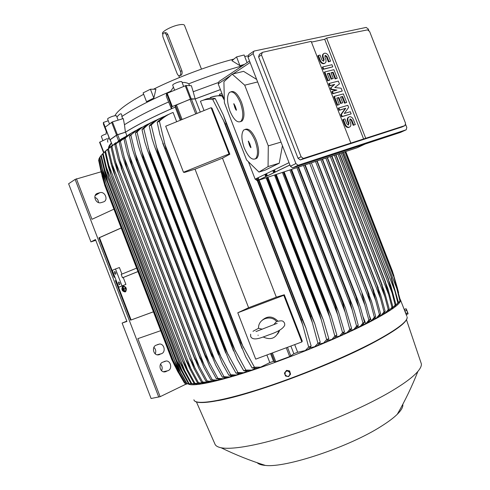 <?xml version="1.0" encoding="UTF-8"?>
<svg xmlns="http://www.w3.org/2000/svg" width="490" height="490" viewBox="0 0 490 490"><rect width="100%" height="100%" fill="white"/><g stroke="black" fill="none" stroke-linecap="round" stroke-linejoin="round"><path stroke-width="0.73" d="M122.488 288.108L123.762 290.711L122.488 288.108M123.762 290.711L122.721 288.016M124.007 290.619L123.523 290.803M123.021 286.534C125.722 287.079 126.475 288.708 125.281 291.428L124.968 291.599C122.261 291.042 121.514 289.406 122.721 286.699L123.021 286.534M123.143 286.105C126.206 286.717 127.057 288.561 125.697 291.642L125.342 291.838M125.097 291.936L125.452 291.74C126.806 288.659 125.954 286.809 122.892 286.197L122.555 286.387C121.183 289.455 122.028 291.305 125.097 291.936M123.168 286.485L122.286 288.965M122.39 289.394L122.598 289.933M122.806 290.313L125.079 291.55M124.301 291.274L122.745 287.226L123.694 288.99L125.226 288.389L125.354 288.726L123.823 289.327L124.301 291.274L124.785 291.091L123.823 289.327M123.939 288.892L122.978 287.134M124.074 289.235L125.605 288.628L125.226 288.389M122.231 288.984L122.984 290.239L122.231 288.984M123.235 290.147L122.463 288.892M398.609 292.738L397.378 288.077M220.414 89.603L195.143 98.906L191.253 98.864L186.071 85.481L166.551 93.535L166.257 96.169L168.615 101.945C150.179 110.146 135.46 117.741 124.466 124.736L125.397 132.208L117.379 134.707L112.437 121.881L105.142 127.155M125.397 132.208C136.784 125.066 152.133 117.239 171.439 108.725L171.714 106.887L172.302 106.526L191.253 98.864M110.06 139.803L117.379 134.707M111.297 143.007C109.374 145.126 108.455 146.865 108.547 148.231M108.719 148.084L111.334 143.105M180.296 120.252L175.218 107.12C154.295 116.185 137.739 124.54 125.556 132.171L116.4 135.185L110.029 139.717L112.388 145.187L107.678 149.603L111.285 164.701L113.98 173.056L185.845 359.323L198.505 382.757L203.662 383.088L203.803 382.5M175.218 107.12L175.53 105.381L181.153 119.909M220.427 89.639L195.173 98.937L190.04 99.249L175.53 105.381M195.173 98.937L200.269 112.1M202.689 100.395L204.544 99.684C207.938 98.202 211.49 97.81 215.196 98.515L212.685 99.433C208.134 98.968 204.054 99.574 200.441 101.252L204.042 110.562M222.815 95.789L222.05 96.058C217.989 95.458 214.057 95.96 210.253 97.565L210.504 98.208M222.478 94.919L212.452 96.763M221.897 93.425L219.477 94.258L219.71 94.852M122.427 138.266L118.549 140.949L114.807 144.673L115.873 143.987L122.163 169.969L118.194 158.919L114.807 144.673M278.926 332.104L278.767 331.687M278.914 331.191L279.269 331.344M247.811 55.854L244.7 56.497M233.914 59.063C209.297 65.384 177.276 77.371 153.413 89.229M143.656 94.264C127.222 103.286 117.643 110.428 114.917 115.695M184.516 25.394L184.461 25.253C183.971 24.451 182.268 24.298 179.371 24.776C171.99 25.933 161.069 31.795 162.558 33.743L162.833 34.453M164.364 32.861L164.971 32.75C166.104 32.407 167.072 33.02 167.862 34.588L181.925 70.903C182.415 72.857 182.139 74.296 181.098 75.227L180.412 75.436M177.129 73.623C177.876 75.295 178.764 75.944 179.793 75.57L179.934 75.484C180.859 74.578 181.012 73.157 180.393 71.228L166.312 34.87C165.608 33.277 164.769 32.646 163.789 32.965L163.538 33.124C162.649 34.098 162.515 35.543 163.133 37.467L177.129 73.623M106.367 130.646L106.103 133.427M116.908 117.012L119.523 114.274L121.036 113.741L121.606 114.44L122.451 118.825M170.802 91.654L170.716 91.238C149.971 100.291 133.654 108.725 121.759 116.547M170.716 91.238L173.442 87.171M182.139 82.528L184.699 82.442L187.45 83.122L188.711 83.808L189.661 85.634M242.323 65.832C225.535 70.401 207.668 76.397 188.711 83.808M244.436 64.41L239.959 65.691L231.905 60.687L236.554 56.926L239.959 65.691M153.842 98.061L146.516 101.663L143.123 92.879L150.43 89.241L155.9 89.217L153.842 98.061L150.43 89.241M105.129 126.996L103.378 122.457L108.259 120.761M103.378 122.457L103.415 124.08L106.165 131.216M247.083 62.628L244.112 54.978L236.554 56.926M107.194 138.59L99.568 142.253L103.647 152.788M102.925 140.599L101.332 136.465C101.54 135.81 103.194 134.964 106.281 133.917M108.988 137.445C107.647 139.399 107.279 140.973 107.892 142.18M124.466 124.736L123.296 118.568L112.437 121.881M109.448 123.835L107.592 119.021L108.07 118.347C111.653 116.381 114.44 115.524 116.43 115.775L116.442 115.818M218.044 82.638L193.201 91.734L191.382 85.707L186.071 85.481M174.575 90.099L172.688 85.229C172.627 84.697 173.803 83.906 176.21 82.865C179.273 81.683 181.147 81.297 181.827 81.714L181.845 81.763M171.439 108.725L168.615 101.945M193.201 91.734L195.143 98.906M108.486 148.997L114.734 174.63M203.662 383.088L197.525 382.917L189.991 369.123L186.353 361.032L114.685 174.661M197.525 382.917L198.505 382.757M111.751 163.127L191.382 369.932M112.516 145.524L112.388 145.187M116.179 143.129L115.983 142.627L114.862 143.399L110.991 147.214L114.489 161.871L117.22 170.33M115.983 142.627L110.991 147.214M111.928 146.571L118.17 172.394L117.22 170.318M207.797 382.335L201.506 382.218L194.193 368.835L189.808 358.429L202.609 382.004L207.797 382.335L208.256 382.114L208.048 381.569M115.358 161.302L195.198 368.615M201.506 382.218L202.609 382.004M124.35 137.139L115.873 143.987M122.163 169.969L194.328 357.302L207.203 381.03L212.433 381.355L214.173 380.51M122.102 170.006L194.328 357.302M212.433 381.355L210.97 381.679L205.971 381.3L198.854 368.296L194.254 357.32M205.971 381.3L207.203 381.03M119.474 159.373L199.473 367.035M125.556 132.171L126.861 135.565L119.137 141.971L120.344 141.249L126.683 167.372L125.201 164.395L122.427 155.845L119.137 141.971M309.717 163.415L364.842 305.086L361.945 293.688L363.862 297.7L366.195 304.419L370.324 319.358L367.721 322.591M362.153 325.354L366.097 323.443L368.866 320.105L370.324 319.358M368.866 320.105L364.842 305.086M366.097 323.443L367.806 322.567M303.518 165.461L358.723 307.401L355.93 296.536L304.786 165.044M355.93 296.536L358.19 301.117L360.505 307.787L364.517 322.285L362.012 325.501L360.162 326.413L362.943 323.057L364.517 322.285M304.884 165.014L356.022 296.493M362.943 323.057L358.723 307.401M296.903 167.647L352.163 309.778L349.486 299.506L298.067 167.262M349.486 299.506L352.09 304.639L354.38 311.23L358.27 325.329L355.771 328.545L353.786 329.501L356.585 326.132L358.27 325.329M298.275 167.194L349.682 299.421M356.585 326.132L352.163 309.778M289.872 169.969L345.15 312.21L342.602 302.612L290.919 169.626M342.602 302.612L342.92 302.471L345.554 308.265L351.587 328.49L349.082 331.712L346.951 332.704L349.787 329.323L351.587 328.49M291.244 169.516L342.92 302.471M349.787 329.323L345.15 312.21M282.411 172.437L337.671 314.696L335.276 305.84L283.33 172.131M335.276 305.84L335.717 305.65L338.578 312.001L344.458 331.761L341.934 334.995L339.644 336.024L342.541 332.63L344.458 331.761M283.79 171.978L335.717 305.65M342.541 332.63L337.671 314.696M274.51 175.046L329.721 317.232L327.498 309.202L275.307 174.783M274.418 172.498L273.53 170.208M327.498 309.202L328.073 308.957L331.148 315.848L336.875 335.154L334.309 338.394L331.859 339.466L334.829 336.054L336.875 335.154M274.088 169.932L274.982 172.229M275.894 174.587L328.073 308.957M272.777 170.575L273.665 172.866M334.829 336.054L329.721 317.232M266.162 177.803L321.269 319.792L319.253 312.687L266.823 177.582M266.358 176.394L265.482 174.128M319.253 312.687L319.964 312.393L323.247 319.799L328.815 338.663L326.193 341.916L323.565 343.031L326.628 339.595L328.815 338.663M266.174 173.791L267.05 176.057M267.552 177.343L319.964 312.393M264.857 174.428L265.733 176.694M326.628 339.595L321.269 319.792M224.334 100.144L222.05 96.058M256.484 178.507L312.289 322.377L310.525 316.313L257.863 180.547M257.844 180.504L256.974 178.268M310.525 316.313L311.371 315.964L314.856 323.865L320.252 342.29L317.557 345.554L314.733 346.724L317.924 343.263L320.252 342.29M257.801 177.864L258.671 180.106M258.732 180.259L311.371 315.964M317.924 343.263L312.289 322.377M215.196 98.515L223.367 115.07L226.257 123.633L225.265 124.001L212.685 99.433M223.073 119.45L302.74 324.956L301.276 320.068L225.265 124.001M301.276 320.068L302.263 319.67L305.938 328.043L311.156 346.044L308.357 349.321L305.307 350.546L308.663 347.055L311.156 346.044M226.257 123.633L302.263 319.67M308.663 347.055L302.74 324.956M183.474 172.247L165.687 126.218L211.074 107.69L211.999 108.204L229.841 154.228L222.478 158.16L195.02 169.166L184.552 172.394L183.474 172.247L229.014 153.976L229.841 154.228M211.074 107.69L229.014 153.976M237.785 312.779L248.602 307.72L276.329 297.185L284.298 294.76L302.269 341.138L301.858 341.953L255.707 359.158L237.785 312.779L283.784 295.311L284.298 294.76M222.478 158.16L276.329 297.185M248.602 307.72L195.02 169.166M283.784 295.311L301.858 341.953M279.68 330.125L277.732 333.941M261.654 320.748C267.124 315.652 272.544 315.793 277.916 321.171M279.079 330.444C276.158 338.259 270.86 340.446 263.191 337.004M262.303 329.207L258.481 328.251L258.573 326.799C259.339 318.365 271.086 314.849 276.532 321.446L273.922 324.527M250.702 336.599C253.483 342.002 263.755 336.501 270.382 334.352C278.688 331.424 283.483 328.312 284.77 325.017L284.604 323.29C282.914 320.142 281.579 320.625 276.85 321.434L276.532 321.446M248.387 161.718L255.149 179.156L257.287 180.706L357.1 147.766L365.16 144.036M249.508 61.005L219.03 81.481L218.191 83.87L224.328 99.684M258.934 172.057L246.593 159.961L224.396 102.735L223.906 81.775L232.174 74.143L244.718 85.187L268.287 145.873L268.061 166.594L258.934 172.057L265.078 170.183L279.257 163.188L282.424 145.702M256.668 79.429L243.579 71.344L232.174 74.143M244.718 85.187L257.648 81.946M268.287 145.873L281.021 142.094M231.041 91.759C234.471 90.589 237.962 94.092 241.503 102.263C244.559 111.187 244.761 117.416 242.103 120.957L240.48 121.685M245.3 129.323C248.883 128.104 252.534 131.743 256.246 140.25C259.204 148.788 259.418 154.76 256.895 158.178L255.259 158.956M240.321 102.637C236.492 93.939 232.86 90.546 229.418 92.451C226.735 96.052 226.925 102.294 229.994 111.181C233.785 119.879 237.436 123.26 240.939 121.336C243.585 117.796 243.377 111.567 240.321 102.637M255.07 140.648C251.045 131.577 247.242 128.055 243.671 130.064C241.117 133.537 241.319 139.521 244.29 148.029C248.271 157.088 252.087 160.604 255.731 158.576C258.248 155.165 258.028 149.187 255.07 140.648M250.88 147.074L250.911 147.704L250.494 147.331L249.435 145.163L248.301 141.071L249.753 143.625L250.88 147.074M249.588 143.742L250.004 144.856M249.202 144.005L249.833 143.858M249.03 144.121L249.661 143.974M249.606 145.046L250.016 144.85M236.352 109.631L236.382 110.287L235.978 109.931L234.931 107.782L233.791 103.647L235.218 106.171L236.352 109.631M235.059 106.306L235.494 107.463L235.096 107.647M234.692 106.612L235.323 106.471M234.526 106.74L235.163 106.606M268.061 166.594L279.257 163.188M253.25 51.579L248.816 54.604L247.983 57.091L290.405 166.226L292.61 167.886L400.52 132.392L406.228 129.783L298.116 165.259L295.899 163.58L253.134 53.594L253.961 51.089L366.171 27.416L368.309 29.051L368.817 30.343M405.708 124.613L406.804 127.412L406.228 129.783M261.629 52.853L259.418 54.341L258.591 56.84L298.036 158.276L300.26 159.948L401.978 126.99M311.462 42.122L324.699 39.292L326.597 38.091L367.567 29.866L369.638 31.556L405.518 123.235L405.022 125.581L303.39 158.435L301.099 156.782L261.47 54.917L262.377 52.357L311.168 41.381L350.785 142.927M339.123 110.311L338.284 108.155L347.802 105.307L348.635 107.451L344.28 113.484L350.307 111.726L351.14 113.864L342.21 116.491L341.371 114.335L345.756 108.278L339.123 110.311L339.686 110.017L338.841 107.861M351.14 113.864L341.646 116.785L340.807 114.623L345.199 108.566M329.592 85.885L328.753 83.729L329.305 83.416L338.345 81.083L339.46 83.931L334.737 87.532L341.126 88.206L342.24 91.054L333.231 93.48L332.392 91.324L336.918 90.117L331.546 89.168L330.989 87.728L334.682 84.39L329.592 85.885L330.15 85.572L329.305 83.416M342.24 91.054L332.679 93.786L331.834 91.63L332.392 91.324M336.005 90.356L330.995 89.474L330.438 88.041L334.131 84.703M323.155 69.372L322.316 67.222L322.861 66.897L331.951 64.711L332.79 66.842L323.155 69.372L323.7 69.047L322.861 66.897M324.692 63.302L323.853 63.718C322.151 63.865 320.797 62.879 319.792 60.766L317.839 55.744L320.001 55.039L321.961 60.056L323.59 61.238L324.111 59.553L323.277 57.404L322.732 57.734C322.077 55.725 322.414 54.359 323.731 53.643M323.51 61.25L323.565 59.884L322.732 57.734M323.277 57.404C322.591 55.205 323.02 53.814 324.552 53.22C326.26 53.061 327.614 54.041 328.619 56.166L330.566 61.152L328.423 61.856L326.475 56.871L324.937 55.676M327.632 80.856L324.276 72.244L324.821 71.92L333.898 69.69L337.23 78.235L335.65 78.639L333.145 72.22L331.02 72.747L333.249 78.467L331.65 78.872L329.415 73.145L327.277 73.678L329.795 80.133L327.632 80.856L328.184 80.544L324.821 71.92M337.23 78.235L335.093 78.951L332.594 72.538L331.081 72.912M333.249 78.467L331.099 79.184L328.863 73.463L327.338 73.843M337.163 105.283L333.8 96.659L334.352 96.352L343.349 93.902L346.687 102.459L345.119 102.9L342.608 96.475L340.501 97.057L342.737 102.778L341.15 103.225L338.915 97.492L336.795 98.074L339.313 104.535L337.163 105.283L337.72 104.983L334.352 96.352M346.687 102.459L344.556 103.2L342.051 96.775L340.556 97.192M342.737 102.778L340.593 103.519L338.357 97.792L336.844 98.208M349.333 127.204L348.457 127.553C346.871 127.596 345.634 126.647 344.733 124.693L342.773 119.658L344.917 118.899L346.883 123.933L348.372 125.073L348.984 123.296L348.145 121.14L347.582 121.428C346.896 119.229 347.294 117.778 348.776 117.073M348.304 125.079L348.421 123.578L347.582 121.428M348.145 121.14C347.435 118.739 347.931 117.263 349.633 116.718C351.22 116.657 352.469 117.612 353.37 119.572L355.317 124.564L353.192 125.324L351.244 120.326L349.829 119.174M324.699 39.292L363.647 139.062M343.331 119.37L345.297 124.411C346.197 126.365 347.435 127.32 349.021 127.271C350.76 126.726 351.275 125.244 350.558 122.819L349.719 120.669L350.313 118.899L349.878 119.119M355.317 124.564L353.762 125.042L351.808 120.038L350.313 118.899M353.762 125.042L353.192 125.324M339.313 104.535L337.72 104.983M338.915 97.492L338.357 97.792M341.15 103.225L340.593 103.519M342.608 96.475L342.051 96.775M345.119 102.9L344.556 103.2M329.795 80.133L328.184 80.544M329.415 73.145L328.863 73.463M331.65 78.872L331.099 79.184M333.145 72.22L332.594 72.538M335.65 78.639L335.093 78.951M318.377 55.407L320.338 60.435C321.342 62.555 322.696 63.541 324.405 63.388C325.966 62.8 326.407 61.397 325.721 59.174L324.882 57.036L325.397 55.358L324.986 55.609M330.566 61.152L328.968 61.526L327.02 56.54L325.397 55.358M328.968 61.526L328.423 61.856M332.79 66.842L323.7 69.047M334.682 84.39L330.15 85.572M330.989 87.728L330.438 88.041M331.546 89.168L330.995 89.474M333.231 93.48L332.679 93.786M345.756 108.278L339.686 110.017M341.371 114.335L340.807 114.623M342.21 116.491L341.646 116.785M365.656 138.119L326.597 38.091M400.159 299.286L400.569 300.156C400.93 303.812 390.218 311.315 368.425 322.671C339.778 337.39 293.234 356.616 254.91 369.405C216.519 382.224 191.192 387.192 187.848 383.688M420.873 362.41L421.351 363.825C421.627 365.803 420.475 368.327 417.897 371.389C413.376 376.712 404.765 383.186 392.061 390.824C367.953 405.224 329.893 422.098 295.164 433.552C260.423 444.994 232.334 450.041 221.033 447.744C217.56 447.033 215.508 445.753 214.877 443.909L196.472 402.027M402.792 404.324C403.27 406.823 401.445 410.136 397.31 414.252C393.654 417.841 388.386 421.798 381.514 426.122C349.621 446.757 285.811 468.091 265.39 465.42C261.366 465.096 258.634 464.195 257.195 462.732M290.564 374.182L289.615 370.893L286.552 370.366L284.421 373.117L285.548 376.032L287.06 376.345L284.966 374.617L285.37 371.965L286.491 371.163L287.875 371.04L289.976 372.768L289.572 375.42L288.445 376.222L287.06 376.345L288.622 376.565L290.564 374.182L289.437 371.261L286.362 370.728L284.421 373.117M289.615 370.893L289.437 371.261M286.552 370.366L286.362 370.728M203.969 382.941L205.775 382.592M208.256 382.114L210.486 381.679M169.516 114.029L169.283 114.133C164.536 115.983 160.506 118.69 157.186 122.255L159.415 121.232L165.828 148.09L164.952 148.482L159.893 134.615L157.186 122.255M176.682 121.734L173.093 112.455C168.156 114.28 163.593 117.208 159.415 121.232M148.819 123.799L148.813 123.774C144.176 125.722 140.256 128.478 137.041 132.049L135.387 132.906L139.148 129.256L145.205 125.532M156.096 120.32L156.059 120.234C151.251 122.206 147.165 125.011 143.803 128.637L141.984 129.544C144.85 126.249 148.36 123.701 152.513 121.906M164.168 116.62L164.113 116.467C159.085 118.482 154.797 121.336 151.239 125.036L149.23 125.997C152.317 122.555 156.09 119.921 160.542 118.102M151.239 125.036L157.7 151.784L156.971 152.121L154.705 146.724L152.029 138.517L149.23 125.997M157.7 151.784L232.536 345.609L245.858 370.054L251.787 370.103L255.67 368.186M156.971 152.121L231.77 345.866L232.536 345.609M251.787 370.103L249.183 370.954L243.726 370.74L237.319 359.427L231.77 345.866M243.726 370.74L245.858 370.054M156.059 145.787L235.365 351.208M143.803 128.637L150.277 155.269L149.683 155.551L147.6 150.614L144.881 142.259L141.984 129.544M150.277 155.269L224.732 348.206L237.956 372.565L243.695 372.706L247.187 370.991M149.683 155.551L224.102 348.408L224.732 348.206M243.695 372.706L241.331 373.441L236.009 373.172L229.541 361.645L224.102 348.408M236.009 373.172L237.956 372.565M148.397 148.268L228.064 354.717M137.041 132.049L143.496 158.564L143.037 158.791L141.138 154.313L138.382 145.861L135.387 132.906M143.496 158.564L217.542 350.522L230.692 374.783L236.278 374.985L239.389 373.454M143.037 158.791L217.052 350.675L217.542 350.522M236.278 374.985L234.122 375.628L228.904 375.309L222.35 363.543L217.052 350.675M228.904 375.309L230.692 374.783M141.414 150.669L221.327 357.835M141.947 127.271C137.592 129.189 133.911 131.859 130.904 135.283L129.403 136.091L138.529 128.999M130.904 135.283L137.329 161.675L136.986 161.853L135.271 157.841L132.496 149.321L129.403 136.091M137.329 161.675L210.933 352.573L224.016 376.718L229.479 376.969L232.236 375.622M136.986 161.853L210.565 352.684L210.933 352.573M229.479 376.969L227.513 377.521L222.374 377.178L215.71 365.136L210.565 352.684M222.374 377.178L224.016 376.718M135.069 152.984L215.122 360.597M135.546 130.671L130.695 133.482L123.995 139.111L132.435 132.337M125.342 138.345L131.73 164.609L129.966 161.198L127.186 152.647L123.995 139.111M131.73 164.609L204.875 354.38L217.891 378.396L223.25 378.684L225.663 377.508M131.492 164.738L204.875 354.38M221.713 379.033L216.39 378.788L209.597 366.453L204.618 354.454M216.39 378.788L217.885 378.396M129.311 155.208L209.426 363.041M129.703 133.954L120.344 141.249M126.683 167.372L199.344 355.954L212.293 379.83L217.578 380.142L219.655 379.131M126.536 167.451L199.344 355.954M217.578 380.142L215.955 380.54L210.927 380.16L203.981 367.506L199.185 355.997M210.927 380.16L212.293 379.83M124.123 157.339L204.214 365.179M165.828 148.09L241.007 342.706L254.445 367.206L260.625 367.145L269.819 362.594L266.879 354.993M164.952 148.482L240.094 343.024L241.007 342.706M260.625 367.145L257.74 368.125L252.117 367.99L245.735 356.861L240.094 343.024M252.117 367.99L254.445 367.206M164.462 143.245L243.273 347.257M221.468 379.156L223.25 378.684M269.819 362.594L273.524 361.283L270.56 353.621M273.524 361.283L274.792 361.988L275.803 361.743L289.67 356.585L293.847 353.731L297.663 352.249L305.307 350.546M290.87 346.05L293.847 353.731M294.704 344.617L297.663 352.249M309.778 347.839L314.733 346.724M318.916 344.084L323.565 343.031M327.51 340.464L331.859 339.466M335.583 336.967L339.644 336.024M343.178 333.58L346.951 332.704M350.307 330.315L353.786 329.501M356.977 327.167L360.162 326.413M363.139 316.969L365.693 323.541M368.015 322.353L371.579 320.601L374.36 317.263L367.439 291.017L371.451 301.142L375.708 316.552L373.16 319.762L372.474 319.909M369.411 315.774L371.316 320.662M315.505 161.504L370.52 302.845M316.852 161.057L367.439 291.017M316.938 161.032L367.518 290.974M374.36 317.263L375.708 316.552M371.579 320.601L373.16 319.762M342.651 152.537L391.43 277.659L398.437 302.416L394.677 306.275L398.437 302.416M342.381 152.629L391.43 277.659M341.089 153.052L394.928 291.176L391.192 277.83M397.819 302.93L394.928 291.176M339.576 153.554L390.885 285.952L395.871 304.419L392.086 308.302L395.871 304.419M339.288 153.646L388.662 279.496M337.984 154.081L392.08 292.879L388.405 279.661M395.118 304.97L392.08 292.879M385.655 282.179L335.993 154.736L387.958 288.837L392.784 306.575L388.956 310.489L392.784 306.575M335.705 154.834L385.379 281.499M334.388 155.269L388.717 294.686L385.122 281.646M391.902 307.157L388.717 294.686M331.65 156.169L384.527 291.789L389.201 308.872L386.488 312.087L385.324 312.816L389.201 308.872M331.901 156.09L381.606 283.649M330.327 156.61L384.858 296.597L381.367 283.784M388.196 309.49L384.858 296.597M327.149 157.657L380.626 294.827L385.152 311.303L382.512 314.513L381.202 315.284L384.031 311.952L385.152 311.303M327.363 157.59L377.361 285.952M325.813 158.099L380.534 298.594L377.159 286.056M384.031 311.952L380.534 298.594M322.212 159.287L376.259 297.945L380.65 313.863L378.066 317.073L376.62 317.875L379.413 314.549L380.65 313.863M322.371 159.238L372.663 288.396M320.87 159.734L375.75 300.682L372.516 288.469M379.413 314.549L375.75 300.682M345.18 151.704L393.648 275.999L400.44 300.578L399.969 301.044L393.648 275.999M344.942 151.778L393.439 276.164M343.662 152.206L397.225 289.59M374.354 318.427L376.62 317.875M379.266 315.756L381.202 315.284M383.725 313.208L385.324 312.816M387.719 310.795L388.956 310.489M391.234 308.516L392.086 308.302M394.248 306.385L394.677 306.275M396.833 304.29L399.969 301.044M397.451 288.261L392.466 271.282L345.769 151.508M345.548 151.582L393.856 275.478M184.681 382.666L185.367 384.454L187.731 383.744M405.395 312.504L405.108 311.775M404.458 310.029L406.106 313.931M406.326 309.019L405.99 308.761L404.348 309.368L404.936 310.954L406.363 314.537L408.005 313.931L407.288 311.567L408.048 313.569M404.936 310.954L406.577 310.342L407.288 311.567L406.333 309.025L408.06 313.496M405.947 313.545L407.588 312.932M405.99 308.761L406.577 310.342M95.758 240.284L90.944 241.901L95.47 239.537L126.928 321.44L122.108 323.063L126.812 321.134M122.108 323.063L151.079 398.499L160.138 396.686L185.367 384.454M161.571 370.685C162.631 368.302 162.282 366.146 160.53 364.229M155.238 353.829C156.23 351.361 155.783 349.205 153.891 347.355M156.028 345.23L159.667 344.011C164.321 343.827 165.994 351.973 161.639 353.658L157.903 354.907C153.241 355.011 151.673 346.859 156.028 345.23M162.57 362.239L166.337 360.971C170.906 360.91 172.431 368.927 168.168 370.642L164.303 371.935C159.74 371.922 158.313 363.899 162.57 362.239M158.76 397.096L75.123 179.401L68.612 183.756L90.944 241.901M98.502 202.542C98.374 200.024 97.136 198.291 94.797 197.341M97.62 193.336L99.905 192.656C105.215 191.076 108.682 200.569 103.298 201.966L100.928 202.682C95.593 204.189 92.23 194.677 97.62 193.336L95.936 194.365M111.353 146.063L104.872 151.833L108.59 167.421L111.267 175.72M105.552 151.269L111.23 175.634M182.256 360.04L194.885 383.29L200.03 383.609L194.028 383.394L186.255 369.166L182.666 361.21L111.702 176.761M111.787 176.7L182.354 360.021M194.028 383.394L194.885 383.29M108.658 164.848L188.019 370.985M107.298 149.395L102.575 153.909L106.404 170.024L109.007 178.127M103.121 153.388L108.982 178.072M179.211 360.524L191.743 383.609L196.9 383.909L191.008 383.658L182.972 368.952L179.45 361.161L109.233 178.697M109.331 178.617L179.34 360.505M191.008 383.658L191.743 383.609M106.079 166.453L185.116 371.788M103.384 153.082L100.787 155.82L104.738 172.517L107.273 180.461L176.804 360.787L189.097 383.707L194.328 383.952M101.197 155.342L107.377 180.363M189.097 383.707L188.491 383.701L180.149 368.48L176.706 360.885L107.273 180.461M104.009 167.948L182.672 372.333M100.824 156.034L99.519 157.572L103.592 174.899L105.84 182.053L174.765 360.848L180.706 372.621L186.947 383.584L190.053 383.823M99.801 157.137L102.471 169.32L105.926 181.949M186.947 383.584L186.476 383.511L177.797 367.739L174.636 360.848L105.84 182.053M102.471 169.32L180.706 372.621M99.611 158.037L98.809 159.152L103.004 177.178L104.952 183.468L173.239 360.695L179.23 372.639L185.318 383.229L186.359 383.333M98.937 158.754L101.473 170.563L105.007 183.358M185.318 383.229L175.928 366.71L173.129 360.671L104.952 183.468M101.473 170.563L105.399 180.767M175.175 362.11L179.23 372.639M98.943 159.887L98.674 160.542L104.633 184.693L172.247 360.309L178.274 372.382L184.24 382.623L184.724 382.672M98.649 160.199L101.044 171.672L104.64 184.583M184.24 382.623L174.569 365.369L172.18 360.26L104.633 184.693M101.044 171.672L102.575 175.641M176.645 368.149L178.274 372.382M177.864 371.794L178.164 372.345M101.994 175.702L104.866 185.618L171.831 359.672L177.876 371.824M196.9 383.909L197.305 383.713M200.03 383.609L200.784 383.247M160.138 396.686L137.843 338.651L160.683 330.695M75.123 179.401L101.013 171.819M76.409 178.752L91.985 219.3L113.925 209.157M153.413 311.793L130.573 320.178L115.383 280.641L115.928 280.445L131.106 319.952M153.425 311.824L130.573 320.178M114.825 276.985L114.097 277.285L98.931 237.822L121.153 227.948M98.931 237.822L99.488 237.656L114.629 277.064M121.183 228.015L99.488 237.656M136.618 268.14L121.195 274.4L122.494 277.781L137.935 271.564M122.494 277.781L123.247 277.499L125.906 284.427L118.764 287.232L112.29 270.382L115.487 268.961L122.004 285.909L125.906 284.427M137.941 271.582L123.247 277.499M115.383 280.641L116.118 280.347M115.487 268.961L119.413 267.534L121.937 274.1M122.004 285.909L118.764 287.232M115.64 274.235C114.531 273.794 114.164 272.906 114.525 271.582L114.599 271.534C115.701 271.975 116.075 272.863 115.713 274.192L115.64 274.235M119.664 284.714C118.562 284.261 118.188 283.379 118.537 282.062L118.623 282.007C119.725 282.461 120.099 283.343 119.75 284.659L119.664 284.714M191.314 98.9L196.949 113.453M190.04 99.249L195.737 113.956M176.425 104.842L182.102 119.517M117.643 134.64L119.744 140.097M116.4 135.185L118.605 140.912M180.393 71.228L181.925 70.903M166.312 34.87L167.862 34.588M103.911 152.506L99.88 142.033M109.968 139.687L105.093 127.02M116.553 135.069L111.61 122.249M171.714 106.887L166.551 93.535M172.302 106.526L167.139 93.167M190.402 99.096L185.22 85.707M110.152 139.564L112.333 145.224M255.149 179.156L289.02 162.668M218.191 83.87L230.723 75.484M233.044 73.929L250.096 62.524M248.314 141.72L248.742 141.567M250.494 147.331L250.917 147.184M233.804 104.327L234.238 104.18M235.978 109.931L236.4 109.791M257.544 180.645L289.933 165.007M290.405 166.226L295.899 163.58M247.983 57.091L253.134 53.594M345.297 124.411L344.733 124.693M351.808 120.038L351.244 120.326M348.984 123.296L348.421 123.578M320.338 60.435L319.792 60.766M327.02 56.54L326.475 56.871M324.111 59.553L323.565 59.884M258.591 56.84L261.47 54.917M298.036 158.276L301.099 156.782M300.529 159.893L303.671 158.374M401.769 127.082L405.022 125.581M292.891 167.825L298.398 165.197M375.597 341.101C346.136 356.928 297.295 377.153 258.175 389.556C218.969 402.002 194.8 405.236 193.905 399.785C195.094 405.61 219.238 402.216 258.359 389.856C297.399 377.49 346.142 357.308 375.573 341.481C397.219 329.733 407.747 321.593 407.159 317.067C407.747 321.293 397.225 329.305 375.597 341.101M375.475 341.53C334.266 364.082 253.642 394.266 218.148 400.63M406.835 316.228L400.569 300.156M406.694 319.162C404.844 323.774 394.468 331.216 375.567 341.481M274.792 361.988L271.429 353.296M275.803 361.743L272.391 352.935M289.67 356.585L286.258 347.771M290.864 356.016L287.495 347.306M158.35 354.895L159.618 354.564M157.174 354.815L161.639 353.658M164.554 371.941L166.165 371.579M163.305 371.745L168.168 370.642M95.189 195.479L99.74 192.705M178.764 75.607L179.499 77.5M179.793 75.57L180.957 75.319M184.461 25.253L201.457 69.108M118.115 120.148L116.43 115.775M183.628 86.369L181.827 81.714M103.629 152.806L99.568 142.253M109.889 139.779L105.013 127.131M114.084 173.325L186.255 360.769M117.331 170.612L190.396 360.34M204.446 382.224L202.885 382.408M121.085 167.764L195.02 359.703M366.961 323.008L367.874 322.506M311.389 162.864L363.862 297.7M305.203 164.903L358.19 301.117M298.6 167.084L352.09 304.639M291.581 169.405L345.554 308.265M284.133 171.868L338.578 312.001M274.425 169.773L275.313 172.07M276.25 174.471L331.148 315.848M266.511 173.625L267.393 175.892M267.914 177.227L323.247 319.799M258.15 177.692L259.02 179.934M259.1 180.136L314.856 323.865M223.367 115.07L305.938 328.043M252.981 331.307L258.634 328.239M250.672 336.52L250.635 334.204M277.175 323.314L255.976 331.577M258.095 335.411L258.089 335.099M256.895 158.178L255.731 158.576M242.103 120.957L240.939 121.336M257.287 180.706L289.909 164.952M349.021 127.271L348.457 127.553M324.405 63.388L323.853 63.718M300.26 159.948L303.39 158.435M292.61 167.886L298.116 165.259M221.033 447.744C235.561 454.824 250.353 460.716 265.39 465.42M397.31 414.252C405.12 400.685 411.986 386.396 417.897 371.389M421.351 363.825L406.48 319.762M198.744 382.788L197.997 382.837M210.375 381.336L208.673 381.618M154.901 147.239L233.546 350.944M147.79 151.098L225.719 353.045M141.316 154.767L218.497 354.864M135.436 158.27L211.839 356.426M130.113 161.584L205.733 357.761M125.342 164.763L200.128 358.839M162.698 143.141L242.036 348.543M216.598 380.154L214.743 380.528M223.183 378.684L221.149 379.162M317.165 160.959L369.105 294.392M373.68 319.217L371.99 320.191M331.944 156.077L382.206 285.082M327.449 157.56L378.286 288.077M322.518 159.189L373.913 291.183M379.131 315.915L377.588 316.871M384.24 312.577L382.849 313.514M389.023 309.135L387.78 310.066M157.321 344.66L159.667 344.011M164.193 361.498L166.337 360.971M95.158 195.553L99.905 192.656M111.297 175.812L182.574 360.965M109.05 178.244L179.371 360.965"/></g></svg>
